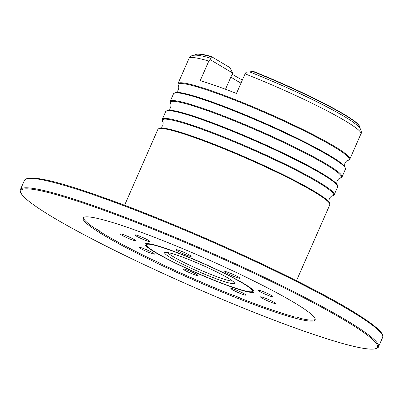<?xml version="1.0" encoding="UTF-8"?>
<svg xmlns="http://www.w3.org/2000/svg" width="403" height="403" viewBox="0 0 403 403"><rect width="100%" height="100%" fill="white"/><g stroke="black" fill="none" stroke-linecap="round" stroke-linejoin="round"><path stroke-width="0.6" d="M219.756 280.055A38.134 3.682 -156.3 0 0 234.44 282.931A38.134 3.682 -156.3 0 0 214.734 270.982A38.134 3.682 -156.3 0 0 179.335 255.955A38.134 3.682 -156.3 0 0 164.938 252.424A38.134 3.682 -156.3 0 0 181.37 263.547A38.134 3.682 -156.3 0 0 219.756 280.055M167.487 252.49A36.174 3.491 -156.3 0 0 219.499 277.652A36.174 3.491 -156.3 0 0 232.667 281.103M168.867 249.714A57.881 5.587 -156.3 0 0 146.576 245.346A57.881 5.587 -156.3 0 0 176.484 263.486A57.881 5.587 -156.3 0 0 230.224 286.296A57.881 5.587 -156.3 0 0 252.077 291.656A57.881 5.587 -156.3 0 0 227.131 274.77A57.881 5.587 -156.3 0 0 168.867 249.714M146.501 244.893A58.667 5.662 -156.3 0 1 146.143 243.714A58.667 5.662 -156.3 0 1 146.229 243.573A58.667 5.662 -156.3 0 0 146.143 243.714A58.667 5.662 -156.3 0 0 146.173 244.324L146.576 245.346M209.882 59.453L232.622 73.008L230.027 67.679L211.479 56.622L210.94 58.274L208.814 61.065L200.205 80.671A93.864 9.062 23.7 0 1 216.648 86.056A93.864 9.062 23.7 0 1 236.47 93.456L245.074 73.85L246.142 72.243L253.537 71.447C279.486 81.88 303.514 92.776 325.629 104.145C348.545 116.235 359.829 123.761 359.481 126.713A89.798 8.67 -156.3 0 0 252.696 71.457M245.074 73.85A93.864 9.062 -156.3 0 1 360.947 133.841C361.738 133.045 361.441 131.192 360.06 128.275C360.146 127.645 357.365 125.278 351.708 121.167A90.751 8.76 -156.3 0 0 250.001 72.046M210.94 58.274A90.751 8.76 -156.3 0 0 204.638 56.606C191.042 53.221 190.523 56.596 189.052 58.385L177.96 83.658A93.864 9.062 23.7 0 1 214.159 91.723A93.864 9.062 23.7 0 1 305.016 130.547A93.864 9.062 23.7 0 1 349.854 159.109L360.947 133.841M232.128 74.142A57.004 5.501 -156.3 0 0 242.359 80.036M211.479 56.622L211.167 56.813A89.798 8.67 -156.3 0 0 195.289 54.637C198.054 53.528 203.429 54.178 211.409 56.586M252.077 291.656L253.099 291.263A58.667 5.662 -156.3 0 0 253.573 290.87A58.667 5.662 -156.3 0 0 253.618 290.714A58.667 5.662 -156.3 0 1 253.573 290.87A58.667 5.662 -156.3 0 1 252.464 291.404M230.874 76.988A53.09 5.123 -156.3 0 0 240.999 83.139M232.622 73.008L225.489 89.259M315.237 319.377A126.708 12.231 -156.3 0 1 300.764 318.486A4.886 0.474 -156.3 0 0 298.311 317.514A4.886 0.474 -156.3 0 0 296.603 317.05A27.933 2.695 -156.3 0 0 295.716 317.186A3.909 0.378 -156.3 0 0 294.543 316.919A126.708 12.231 -156.3 0 1 266.695 308.043A126.708 12.231 -156.3 0 1 240.5 298.27A4.886 0.474 -156.3 0 0 235.241 295.963A27.933 2.695 -156.3 0 0 234.662 295.757A27.933 2.695 -156.3 0 0 231.644 294.739A3.909 0.378 -156.3 0 0 229.655 293.948A3.909 0.378 -156.3 0 0 229.393 293.858A126.708 12.231 -156.3 0 1 161.074 263.894A4.886 0.474 -156.3 0 0 157.175 261.799A27.933 2.695 -156.3 0 0 152.556 259.784A3.909 0.378 -156.3 0 0 150.274 258.701A126.708 12.231 -156.3 0 1 99.647 231.443L99.813 231.065M128.557 236.732A8.211 0.791 23.7 0 1 135.463 240.631A8.211 0.791 23.7 0 1 127.333 237.926A8.211 0.791 23.7 0 1 120.426 234.027A8.211 0.791 23.7 0 1 128.557 236.732M147.715 239.911A8.211 0.791 23.7 0 1 149.941 241.533A8.211 0.791 23.7 0 1 145.176 240.228A8.211 0.791 23.7 0 1 137.131 236.546A8.211 0.791 23.7 0 1 134.899 234.929A8.211 0.791 23.7 0 1 139.67 236.229A8.211 0.791 23.7 0 1 147.715 239.911M191.123 256.237A8.211 0.791 23.7 0 1 191.148 256.363A8.211 0.791 23.7 0 1 183.818 254.011A8.211 0.791 23.7 0 1 176.131 249.89A8.211 0.791 23.7 0 1 176.106 249.759A8.211 0.791 23.7 0 1 183.436 252.117A8.211 0.791 23.7 0 1 191.123 256.237M238.47 278.065A8.211 0.791 23.7 0 1 229.886 274.665A8.211 0.791 23.7 0 1 224.758 271.587A8.211 0.791 23.7 0 1 226.088 271.708A8.211 0.791 23.7 0 1 234.672 275.108A8.211 0.791 23.7 0 1 239.8 278.186A8.211 0.791 23.7 0 1 238.47 278.065M267.607 295.187A8.211 0.791 23.7 0 1 258.096 290.19A8.211 0.791 23.7 0 1 263.627 291.792A8.211 0.791 23.7 0 1 273.138 296.789A8.211 0.791 23.7 0 1 267.607 295.187M264.897 299.59A8.211 0.791 23.7 0 1 260.514 296.87A8.211 0.791 23.7 0 1 271.179 300.749A8.211 0.791 23.7 0 1 275.556 303.469A8.211 0.791 23.7 0 1 264.897 299.59M231.604 289.213A8.211 0.791 23.7 0 1 230.889 288.498A8.211 0.791 23.7 0 1 236.914 290.301A8.211 0.791 23.7 0 1 245.21 294.381A8.211 0.791 23.7 0 1 245.931 295.102A8.211 0.791 23.7 0 1 239.906 293.293A8.211 0.791 23.7 0 1 231.604 289.213M183.315 268.917A8.211 0.791 23.7 0 1 191.717 271.924A8.211 0.791 23.7 0 1 198.115 275.597A8.211 0.791 23.7 0 1 197.878 275.672A8.211 0.791 23.7 0 1 189.475 272.665A8.211 0.791 23.7 0 1 183.078 268.992A8.211 0.791 23.7 0 1 183.315 268.917M142.617 248.188A8.211 0.791 23.7 0 1 150.566 251.583A8.211 0.791 23.7 0 1 154.49 254.086A8.211 0.791 23.7 0 1 151.321 253.376A8.211 0.791 23.7 0 1 143.372 249.981A8.211 0.791 23.7 0 1 139.448 247.482A8.211 0.791 23.7 0 1 142.617 248.188M168.041 249.22A59.448 5.738 23.7 0 1 223.227 272.65A59.448 5.738 23.7 0 1 253.945 291.278A59.448 5.738 23.7 0 1 231.05 286.79A59.448 5.738 23.7 0 1 171.215 261.053A59.448 5.738 23.7 0 1 145.594 243.714A59.448 5.738 23.7 0 1 168.041 249.22M266.267 309.025A126.708 12.231 -156.3 0 0 315.136 319.917A126.708 12.231 -156.3 0 0 254.61 281.354A126.708 12.231 -156.3 0 0 131.962 228.949A126.708 12.231 -156.3 0 0 83.094 218.058A126.708 12.231 -156.3 0 0 143.619 256.615A126.708 12.231 -156.3 0 0 266.267 309.025M83.421 217.615A126.708 12.231 -156.3 0 0 94.211 227.897A3.909 0.378 -156.3 0 1 95.456 228.672A27.933 2.695 -156.3 0 1 98.937 230.536A4.886 0.474 -156.3 0 1 100.176 231.453A4.886 0.474 -156.3 0 1 99.647 231.443M87.194 216.844A4.886 0.474 -156.3 0 0 87.778 216.864L87.778 216.864M178.383 85.965A93.516 9.027 23.7 0 1 214.084 92.423A93.516 9.027 23.7 0 1 309.932 133.776A93.516 9.027 23.7 0 1 347.865 160.364C347.285 160.193 346.318 161.059 344.963 162.958C344.484 165.24 344.5 166.54 345.018 166.852A93.516 9.027 23.7 0 0 210.19 101.294A93.516 9.027 23.7 0 0 175.537 92.453C176.116 92.625 177.083 91.758 178.438 89.859C178.917 87.577 178.902 86.277 178.383 85.965L177.96 83.658M170.56 103.788A93.516 9.027 23.7 0 1 206.26 110.246A93.516 9.027 23.7 0 1 302.109 151.599A93.516 9.027 23.7 0 1 340.041 178.186C339.462 178.015 338.495 178.882 337.14 180.781C336.661 183.063 336.676 184.362 337.195 184.675A93.516 9.027 23.7 0 0 202.366 119.112A93.516 9.027 23.7 0 0 167.713 110.276C168.293 110.447 169.26 109.581 170.615 107.682C171.094 105.395 171.079 104.1 170.56 103.788L170.137 101.475A93.864 9.062 23.7 0 1 206.336 109.545A93.864 9.062 23.7 0 1 297.192 148.369A93.864 9.062 23.7 0 1 342.031 176.932L340.041 178.186M162.736 121.61A93.516 9.027 23.7 0 1 198.437 128.068A93.516 9.027 23.7 0 1 294.286 169.421A93.516 9.027 23.7 0 1 332.218 196.009C331.639 195.838 330.672 196.704 329.316 198.603C328.838 200.885 328.853 202.185 329.372 202.497A93.516 9.027 23.7 0 0 194.543 136.934A93.516 9.027 23.7 0 0 159.89 128.099C160.47 128.27 161.437 127.403 162.792 125.504C163.27 123.217 163.255 121.923 162.736 121.61L162.313 119.298A93.864 9.062 23.7 0 1 198.513 127.368A93.864 9.062 23.7 0 1 289.369 166.192A93.864 9.062 23.7 0 1 334.208 194.755L332.218 196.009M175.537 92.453L173.547 93.708A93.864 9.062 23.7 0 1 209.751 101.773A93.864 9.062 23.7 0 1 300.608 140.597A93.864 9.062 23.7 0 1 345.442 169.164L342.031 176.932M167.713 110.276L165.724 111.525A93.864 9.062 23.7 0 1 201.928 119.595A93.864 9.062 23.7 0 1 292.785 158.419A93.864 9.062 23.7 0 1 337.618 186.982L334.208 194.755M159.89 128.099L157.9 129.348A93.864 9.062 23.7 0 1 194.1 137.418A93.864 9.062 23.7 0 1 284.961 176.242A93.864 9.062 23.7 0 1 329.795 204.805L296.457 280.755M208.814 61.065A93.864 9.062 -156.3 0 0 189.052 58.385M358.584 125.051A89.123 8.604 -156.3 0 0 253.588 71.472M99.934 197.037A195.551 18.876 -156.3 0 0 24.518 180.227C29.031 174.675 54.395 180.116 100.609 196.543C182.398 224.96 312.154 284.639 359.652 315.7C367.989 321.025 374.105 325.498 378.009 329.12C381.042 331.87 382.654 334.203 382.85 336.107L382.628 337.427A195.551 18.876 -156.3 0 0 289.223 277.914A195.551 18.876 -156.3 0 0 99.934 197.037M95.788 206.482A195.551 18.876 -156.3 0 0 20.372 189.672C20.316 189.828 18.493 191.541 24.8 197.802C35.65 207.701 59.846 222.33 97.395 241.694C157.115 272.514 243.115 309.796 302.391 330.556C342.041 344.484 366.463 350.58 375.661 348.842C380.079 346.862 377.273 347.744 378.482 346.872A195.551 18.876 -156.3 0 0 285.077 287.359A195.551 18.876 -156.3 0 0 95.788 206.482M95.889 207.439A194.765 18.8 -156.3 0 0 53.488 217.63A194.765 18.8 -156.3 0 0 302.336 330.531A194.765 18.8 -156.3 0 0 344.741 320.34A194.765 18.8 -156.3 0 0 95.889 207.439M382.281 334.853A194.765 18.8 -156.3 0 0 283.133 274.131A194.765 18.8 -156.3 0 0 100.664 196.568M173.547 93.708L170.137 101.475M165.724 111.525L162.313 119.298M157.9 129.348L124.562 205.298M359.481 126.713L359.592 127.66M195.289 54.637L194.518 55.201M329.795 204.805L329.372 202.497M337.618 186.982L337.195 184.675M347.865 160.364L349.854 159.109M345.442 169.164L345.018 166.852M24.518 180.227L20.372 189.672M382.628 337.427L378.482 346.872"/></g></svg>
